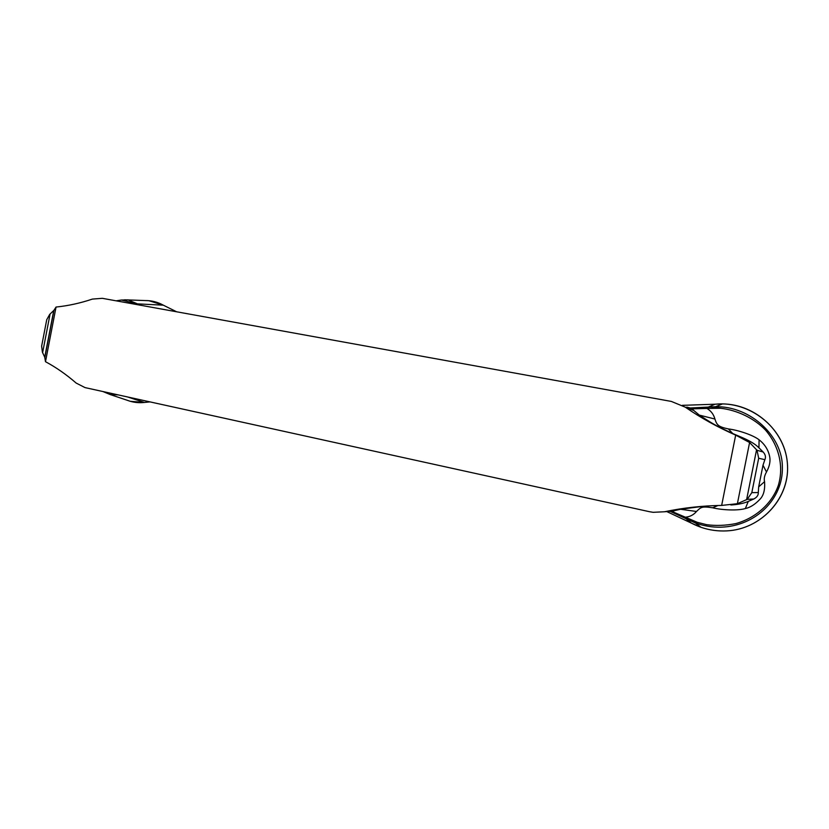 <?xml version="1.0" encoding="UTF-8"?>
<svg xmlns="http://www.w3.org/2000/svg" width="829" height="829" viewBox="0 0 829 829"><rect width="100%" height="100%" fill="white"/><g stroke="black" fill="none" stroke-linecap="round" stroke-linejoin="round"><path stroke-width="1.24" d="M53.937 310.326L56.051 307.041C68.102 305.828 80.216 303.176 92.392 299.093L102.288 298.316L671.366 401.433L685.272 407.163C700.847 417.899 717.645 427.215 735.675 435.121L721.655 505.421C701.997 505.763 682.93 507.876 664.464 511.773L653.117 512.312L649.449 511.7L85.014 387.599L76.154 383.06C66.413 374.584 56.196 367.465 45.491 361.693L44.735 357.195L42.393 352.19L41.637 346.139L46.735 319.704L49.688 314.398L53.937 310.326L44.797 357.641M56.051 307.041L45.491 361.693M144.412 402.448L150.059 401.899L144.412 402.448C138.505 403.112 132.816 402.397 127.345 400.314L130.236 401.288L144.412 402.448L127.479 396.936M137.531 304.699L137.459 303.87L121.366 300.036L127.946 299.86L137.459 303.87L163.292 305.165L148.826 300.689L145.386 300.554C151.697 300.523 157.665 302.057 163.292 305.165L176.608 311.777M102.962 391.547L110.226 394.563L118.122 394.873M148.826 300.689L124.619 299.808M115.138 394.221L109.635 393.008M116.153 300.823L121.366 300.036L116.133 300.823M103.449 391.651L108.661 392.967M137.023 304.316L133.376 303.942M126.474 301L132.713 303.828M759.084 439.805C764.639 444.126 768.131 449.577 769.571 456.147C770.669 460.976 769.644 466.25 766.493 471.991L763.001 465.214L764.877 459.67C766.027 457.142 765.457 454.582 763.167 452.012L758.949 447.836L759.084 439.805C752.96 434.956 737.686 430.013 728.39 428.935L732.753 433.546C717.707 426.396 716.505 426.334 699.272 415.091L691.738 408.728L704.443 408.293L691.023 408.448M698.619 408.262L690.153 407.961L686.754 407.091M690.464 407.982L715.593 406.707C750.856 405.992 783.001 436.738 782.369 467.67C783.032 498.167 756.535 526.094 720.929 527.192C712.308 527.389 703.821 525.98 695.469 522.985L686.06 518.757L691.407 523.12L700.992 527.296C709.292 530.135 717.841 531.337 726.66 530.892C760.431 529.389 789.032 499.441 787.55 465.971C786.503 432.479 755.986 404.148 722.484 403.92L715.085 404.21L708.298 407.112L715.593 406.707L722.484 403.92M666.361 511.379L691.407 523.12C702.381 528.881 714.132 531.472 726.66 530.892C761.799 529.389 790.97 496.975 787.301 462.281C784.161 427.536 749.592 400.573 715.085 404.21L682.329 405.34M669.065 510.944L682.92 516.363L671.335 511.286M699.272 415.091L714.919 419.028C713.696 414.448 711.033 410.915 706.94 408.438L720.608 408.241C737.675 410.21 754.618 418.666 765.561 430.147C779.343 446.24 783.892 467.038 778.317 485.411C772.245 502.996 756.245 517.907 735.872 523.586C725.499 525.596 715.728 525.949 706.546 524.664L689.624 520.363L669.915 511.234M669.013 510.851L670.816 511.213M697.831 522.55L671.594 511.306L680.536 509.265L704.059 506.198M721.655 505.421L737.385 503.7L747.219 499.348L753.789 498.996C756.908 497.369 758.421 495.224 758.307 492.561L758.67 486.872L763.001 465.214M735.675 435.121L749.592 442.51L757.012 450.271L758.68 458.24L751.82 492.633L747.219 499.348M758.949 447.836C755.747 444.479 750.369 441.142 742.815 437.826L732.753 433.546M706.329 407.412L706.94 408.438L691.987 408.842M720.608 408.241L711.054 407.018L689.448 408.023M684.35 517.783L685.282 517.223C689.915 516.809 693.655 514.892 696.505 511.472L680.536 509.265M677.542 514.146L670.588 511.182M696.505 511.472C700.951 507.224 701.531 506.084 712.671 507.794L717.987 505.493M712.671 507.794C721.904 510.094 737.748 510.851 745.354 508.55L748.266 501.421C743.717 503.369 737.924 504.56 730.898 504.985M748.266 501.421L753.789 498.996M714.919 419.028C716.826 424.862 717.955 426.728 728.39 428.935M745.354 508.55C750.235 507.483 755.074 504.426 759.851 499.369C763.582 495.669 765.157 489.773 764.566 481.67L758.67 486.872M766.493 471.991C764.452 475.628 763.799 478.861 764.566 481.67M176.587 311.777L163.292 305.165M42.621 352.636L50.072 314.077M685.272 407.163L693.925 410.531M664.464 511.773L673.946 510.944M737.385 503.7L749.592 442.51M757.012 450.271L763.167 452.012M739.344 436.655L742.815 437.826M756.587 449.67L746.597 499.732M764.877 459.67L758.68 458.24M758.307 492.561L751.82 492.633M110.226 394.563L130.236 401.288M44.735 357.195L53.719 310.699M671.158 511.265L695.469 522.985L700.992 527.296M668.143 511.027L669.314 510.923"/></g></svg>
